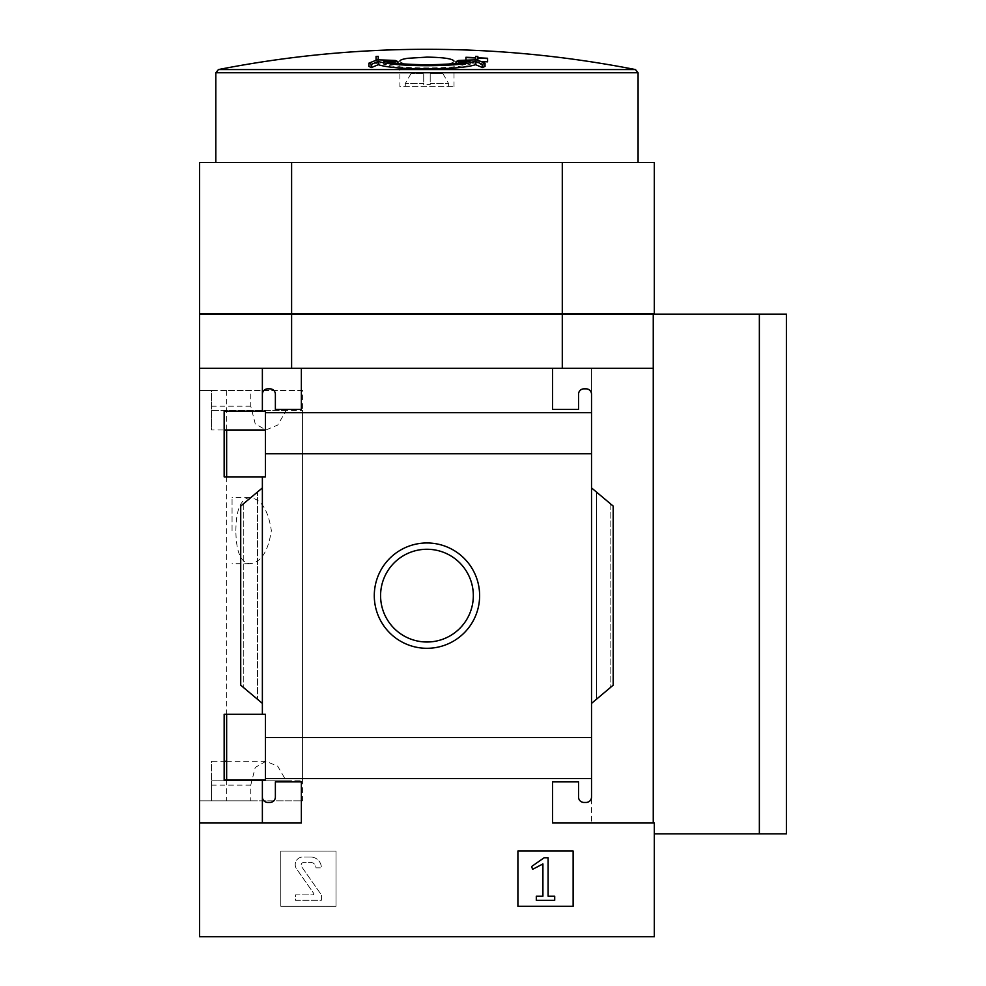 <?xml version="1.0" encoding="UTF-8"?>
<svg xmlns="http://www.w3.org/2000/svg" width="986" height="986" viewBox="0 0 986 986"><rect width="100%" height="100%" fill="white"/><g stroke="black" fill="none" stroke-linecap="round" stroke-linejoin="round"><path stroke-width="0.74" stroke-dasharray="4.93 3.7" d="M302.554 390.468L226.644 390.468L250.764 390.468L250.764 406.158L255.226 423.832L265.9 429.995L277.707 425.065L286.211 410.496L302.554 410.496L302.554 800.817L199.579 800.817L199.579 390.468L199.579 800.817L211.485 800.817L211.485 780.789L302.554 780.789L302.554 390.468L199.579 390.468L211.485 390.468L211.485 410.496L302.554 410.496M226.644 780.025L226.644 800.817L250.764 800.817L250.764 785.115L255.226 767.453L265.9 761.291L277.707 766.208L286.211 780.789L302.554 780.789M226.644 800.817L302.554 800.817M235.876 530.678C236.061 509.91 240.646 498.904 249.606 497.659C260.859 498.596 268.106 509.589 271.36 530.616C268.118 551.741 260.871 562.772 249.606 563.696C240.658 562.525 236.085 551.519 235.876 530.678M291.609 368.271L291.609 314.127L199.579 314.127L199.579 368.271L653.25 368.271L199.579 368.271L262.375 368.271L262.375 411.15L224.155 411.15L224.155 476.867L265.407 476.867L265.407 411.15L224.155 411.15L265.407 411.15L265.407 476.867L224.155 476.867L224.155 411.15L224.155 429.982L211.485 429.982L211.485 390.468L250.764 390.468M286.211 780.789L211.485 780.789L211.485 761.303L224.155 761.303L224.155 780.025L224.155 714.308L265.407 714.308L265.407 780.025L224.155 780.025L265.407 780.025L265.407 714.308L224.155 714.308L224.155 780.025L262.375 780.025L262.375 823.014L199.579 823.014L199.579 936.7L654.322 936.7L654.322 823.014L552.554 823.014L552.554 781.873L578.535 781.873L578.535 797.033A5.411 5.411 0 0 0 583.946 802.444L586.115 802.444A5.411 5.411 0 0 0 591.526 797.033L591.526 778.595L265.407 778.62L265.407 714.308L224.155 714.308M250.764 800.817L211.485 800.817L211.485 761.303M199.579 368.271L199.579 823.014L301.359 823.014L199.579 823.014M265.407 737.503L591.526 737.503L591.526 487.91L610.137 503.526L591.526 487.91L591.526 703.375L613.181 685.196L596.394 699.296L613.181 685.196L613.181 506.077L591.526 487.91L591.526 453.77L265.407 453.806L265.407 411.15L262.375 411.15L262.375 368.271L262.375 411.15M265.407 453.77L265.407 476.867L262.375 476.867L262.375 714.308M224.155 476.867L262.375 476.867M265.407 778.595L265.407 780.025L262.375 780.025L262.375 823.014L301.359 823.014L301.359 781.873L301.359 823.014L301.359 781.873L275.377 781.873L301.359 781.873L275.377 781.873L275.377 797.033A5.411 5.411 0 0 1 269.954 802.444A5.411 5.411 0 0 0 275.377 797.033A5.411 5.411 0 0 1 269.954 802.444L267.798 802.444A5.411 5.411 0 0 1 262.375 797.033L262.375 823.014M374.286 595.643A52.665 52.665 0 0 1 453.289 550.028A52.665 52.665 0 0 1 453.289 641.245A52.665 52.665 0 0 1 374.286 595.643A52.665 52.665 0 0 1 453.289 550.028A52.665 52.665 0 0 1 453.289 641.245A52.665 52.665 0 0 1 374.286 595.643A52.665 52.665 0 0 1 453.289 550.028A52.665 52.665 0 0 1 453.289 641.245A52.665 52.665 0 0 1 374.286 595.643M262.375 487.91L262.375 703.375L257.519 699.296L262.375 703.375L262.375 487.91L240.72 506.077L243.764 503.526L240.72 506.077L240.72 685.196L262.375 703.375M262.375 780.025L262.375 797.033A5.411 5.411 0 0 0 267.798 802.444A5.411 5.411 0 0 1 262.375 797.033M336.004 851.054L280.788 851.054L280.788 906.27L336.004 906.27L336.004 851.054L280.788 851.054L280.788 906.27L336.004 906.27L336.004 851.054M591.526 737.503L591.526 778.595M262.375 394.252A5.411 5.411 0 0 1 267.798 388.841A5.411 5.411 0 0 0 262.375 394.252A5.411 5.411 0 0 1 267.798 388.841L269.954 388.841A5.411 5.411 0 0 1 275.377 394.252A5.411 5.411 0 0 0 269.954 388.841A5.411 5.411 0 0 1 275.377 394.252L275.377 409.412L275.377 394.252L275.377 409.412L301.359 409.412L275.377 409.412L301.359 409.412L301.359 368.271L301.359 409.412L301.359 368.271L262.375 368.271M265.407 412.69L591.526 412.69L591.526 394.252A5.411 5.411 0 0 0 586.115 388.841L583.946 388.841A5.411 5.411 0 0 0 578.535 394.252L578.535 409.412L552.554 409.412L552.554 368.271L301.359 368.271M591.526 412.69L591.526 453.77M654.322 823.014L654.322 833.836L654.322 823.014L591.526 823.014L591.526 797.033A5.411 5.411 0 0 1 586.115 802.444L583.946 802.444A5.411 5.411 0 0 1 578.535 797.033L578.535 781.873L552.554 781.873L552.554 823.014L654.322 823.014M591.526 394.252A5.411 5.411 0 0 0 586.115 388.841L583.946 388.841A5.411 5.411 0 0 0 578.535 394.252L578.535 409.412L578.535 394.252A5.411 5.411 0 0 1 583.946 388.841L586.115 388.841A5.411 5.411 0 0 1 591.526 394.252L591.526 368.271L653.25 368.271L653.25 314.127L653.25 823.014L653.25 368.271M552.554 368.271L552.554 409.412L578.535 409.412L552.554 409.412L552.554 368.271L591.526 368.271L591.526 823.014L552.554 823.014L552.554 781.873L578.535 781.873L578.535 797.033A5.411 5.411 0 0 0 583.946 802.444L586.115 802.444A5.411 5.411 0 0 0 591.526 797.033M596.394 699.296L591.526 703.375L596.394 699.296L596.394 491.989L596.394 699.296M257.519 491.989L243.764 503.526L257.519 491.989L257.519 699.296L257.519 491.989M377.281 59.838L377.281 63.079A1082.443 457.467 90 0 0 368.863 66.444M485.038 66.444A1082.443 457.467 -90 0 0 476.632 63.079A1069.231 969.053 90 0 0 458.589 63.733A1079.066 369.06 90 0 0 455.976 64.842A1068.356 968.252 -90 0 1 470.31 64.226C454.719 69.156 399.281 69.18 383.603 64.226A1068.356 968.252 90 0 1 397.937 64.842A1079.066 369.06 -90 0 0 395.312 63.733A1069.231 969.053 -90 0 0 377.281 63.079M476.632 59.838L476.632 63.079M458.589 60.479L458.589 63.733M455.976 63.375L455.976 64.842M470.31 60.972L470.31 64.226M383.603 60.972L383.603 64.226M397.937 63.375L397.937 64.842M395.312 60.479L395.312 63.733M378.23 56.35L378.23 59.591A1073.544 1073.544 0 0 0 376.06 59.69L376.06 62.759A1070.476 1070.476 0 0 1 378.23 62.66L378.23 59.591M376.06 56.448L376.06 59.69M376.06 60.294L376.06 62.759M378.23 59.863L378.23 62.66M475.671 57.669L475.671 60.922A1072.213 1072.213 0 0 0 465.934 60.516L465.934 60.824A1071.905 1071.905 0 0 1 475.671 61.231L475.671 62.66A1070.476 1070.476 0 0 1 477.84 62.759L477.84 61.329A1071.905 1071.905 0 0 1 480.848 61.477M465.934 57.274L465.934 60.516M465.934 60.171L465.934 60.824M475.671 59.407L475.671 61.231M475.671 59.863L475.671 62.66M477.84 60.294L477.84 62.759M477.84 58.075L477.84 61.329M487.589 61.835L487.589 61.526A1072.213 1072.213 0 0 0 477.84 61.021L477.84 59.69A1073.544 1073.544 0 0 0 475.671 59.591L475.671 60.922M487.589 58.273L487.589 61.526M477.84 57.767L477.84 61.021M477.84 56.448L477.84 59.69M475.671 56.35L475.671 59.591M454.016 86.756L454.016 61.083C455.803 66.198 398.122 66.198 399.885 61.083L399.885 86.756L454.016 86.756L399.885 86.756M426.95 84.599L430.204 84.599L426.95 84.599M430.204 83.514L430.204 84.599L430.204 83.514L448.605 83.514L430.204 83.514L430.204 73.765L430.204 83.514M423.709 83.514L423.709 84.599L423.709 83.514L405.295 83.514L423.709 83.514L423.709 73.765L410.928 73.765L423.709 73.765L423.709 83.514M430.204 73.765L442.985 73.765L430.204 73.765M204.127 313.696L649.774 313.696L204.127 314.127M294.321 313.696L559.592 314.127L294.321 314.127M559.592 313.696L649.774 314.127L559.592 314.127M562.291 368.271L562.291 314.127L786.421 314.127M562.291 314.127L291.609 314.127M291.609 313.696L199.579 313.696L199.579 162.554L654.322 162.554L654.322 313.696L291.609 313.696L291.609 162.554M562.291 313.696L562.291 162.554M426.95 162.554L638.09 162.554L426.95 162.554M380.584 595.643A46.379 46.379 0 0 1 450.146 555.475A46.379 46.379 0 0 1 450.146 635.797A46.379 46.379 0 0 1 380.584 595.643A46.379 46.379 0 0 1 450.146 555.475A46.379 46.379 0 0 1 450.146 635.797A46.379 46.379 0 0 1 380.584 595.643A46.379 46.379 0 0 1 450.146 555.475A46.379 46.379 0 0 1 450.146 635.797A46.379 46.379 0 0 1 380.584 595.643M573.125 851.054L517.909 851.054L517.909 906.27L573.125 906.27L573.125 851.054M544.099 857.771L531.577 866.534L532.637 869.307L542.916 863.946L542.916 896.2L536.31 896.2L536.31 900.317L554.711 900.317L554.711 896.2L548.105 896.2L548.105 857.771L544.099 857.771M310.565 857.007L302.801 857.007A7.58 7.58 0 0 0 296.601 868.937L313.585 893.205A1.085 1.085 0 0 1 312.698 894.906L295.406 894.906L295.406 900.317L321.387 900.317L321.387 894.906L301.63 866.682A2.712 2.712 0 0 1 303.848 862.43L310.565 862.43A5.411 5.411 0 0 1 315.976 867.84L321.387 867.84A10.821 10.821 0 0 0 310.565 857.007L302.801 857.007A7.58 7.58 0 0 0 296.601 868.937L313.585 893.205A1.085 1.085 0 0 1 312.698 894.906L295.406 894.906L295.406 900.317L321.387 900.317L321.387 894.906L301.63 866.682A2.712 2.712 0 0 1 303.848 862.43L310.565 862.43A5.411 5.411 0 0 1 315.976 867.84L321.387 867.84A10.821 10.821 0 0 0 310.565 857.007M591.526 412.666L265.407 412.666L591.526 412.666L591.526 778.62L265.407 778.62L591.526 778.62M591.526 487.91L591.526 703.375M240.72 506.077L240.72 685.196L240.72 506.077M613.181 506.077L613.181 685.196L613.181 506.077M653.25 823.014L653.25 314.127M786.421 833.836L759.356 833.836L759.356 314.127M759.356 833.836L654.322 833.836M286.211 410.496L211.485 410.496L211.485 429.982M232.067 530.678L232.067 497.659L232.067 530.678M218.448 69.562L635.465 69.562M215.823 72.754L638.09 72.754M243.764 503.526L243.764 687.747L243.764 503.526M610.137 503.526L610.137 687.747L610.137 503.526M250.764 785.115L211.485 785.115M250.764 406.158L211.485 406.158M226.644 390.468L226.644 429.982M226.644 476.867L226.644 714.308M591.526 737.479L265.407 737.479L591.526 737.479M591.526 453.806L265.407 453.806L591.526 453.806M410.928 73.765L405.295 83.514L405.295 86.756M442.985 73.765L448.605 83.514L448.605 86.756M265.9 761.303L226.644 761.303M249.606 497.659L232.067 497.659M249.606 563.696L232.067 563.696"/><path stroke-width="1.48" d="M265.407 429.982L224.155 429.982L224.155 476.867L224.155 411.15L265.407 411.15L265.407 476.867L224.155 476.867M224.155 714.308L265.407 714.308L265.407 780.025L224.155 780.025L224.155 714.308L224.155 761.303L226.644 761.303M262.375 780.025L262.375 797.033A5.411 5.411 0 0 0 267.798 802.444L269.954 802.444A5.411 5.411 0 0 0 275.377 797.033L275.377 781.873L301.359 781.873L301.359 823.014L199.579 823.014L199.579 314.127L562.291 314.127L562.291 368.271M199.579 823.014L199.579 936.7L654.322 936.7L654.322 823.014L552.554 823.014L552.554 781.873L578.535 781.873L578.535 797.033A5.411 5.411 0 0 0 583.946 802.444L586.115 802.444A5.411 5.411 0 0 0 591.526 797.033L591.526 778.595L265.407 778.595M374.286 595.643A52.665 52.665 0 0 1 453.289 550.028A52.665 52.665 0 0 1 453.289 641.245A52.665 52.665 0 0 1 374.286 595.643M591.526 778.595L591.526 737.503L265.407 737.503M591.526 737.503L591.526 453.77L265.407 453.77M262.375 476.867L262.375 714.308M262.375 797.033L262.375 823.014M591.526 453.77L591.526 394.252A5.411 5.411 0 0 0 586.115 388.841L583.946 388.841A5.411 5.411 0 0 0 578.535 394.252L578.535 409.412L552.554 409.412L552.554 368.271L199.579 368.271M573.125 851.054L517.909 851.054L517.909 906.27L573.125 906.27L573.125 851.054M591.526 412.69L265.407 412.69M301.359 368.271L301.359 409.412L275.377 409.412L275.377 394.252A5.411 5.411 0 0 0 269.954 388.841L267.798 388.841A5.411 5.411 0 0 0 262.375 394.252L262.375 411.15M262.375 368.271L262.375 394.252M653.25 368.271L552.554 368.271M591.526 394.252L591.526 412.666M591.526 487.91L613.181 506.077L613.181 685.196L591.526 703.375M591.526 778.62L591.526 797.033M262.375 703.375L240.72 685.196L240.72 506.077L262.375 487.91M475.56 61.465A1082.308 457.405 90 0 1 482.425 64.324A1076.367 368.135 -90 0 1 485.038 63.203A1082.443 457.467 -90 0 0 476.632 59.838A1069.231 969.053 90 0 0 458.589 60.479A1079.066 369.06 90 0 0 455.976 61.6A1068.356 968.252 -90 0 1 470.31 60.972C454.632 65.926 399.194 65.902 383.603 60.972A1068.356 968.252 90 0 1 397.937 61.6A1079.066 369.06 -90 0 0 395.312 60.479A1069.231 969.053 -90 0 0 377.281 59.838A1082.443 457.467 90 0 0 368.863 63.203L368.863 66.444A1076.367 368.135 90 0 1 371.488 67.566A1082.308 457.405 -90 0 1 378.341 64.706L378.341 61.465C395.25 67.11 458.564 67.122 475.56 61.465L475.56 64.706C458.65 70.351 395.349 70.376 378.341 64.706M368.863 63.203A1076.367 368.135 90 0 1 371.488 64.324L371.488 67.566M371.488 64.324A1082.308 457.405 -90 0 1 378.341 61.465M475.56 64.706A1082.308 457.405 90 0 1 482.425 67.566A1076.367 368.135 -90 0 1 485.038 66.444L485.038 63.203M482.425 64.324L482.425 67.566M455.976 61.6L455.976 63.375M397.937 61.6L397.937 63.375M376.06 59.517A1070.476 1070.476 0 0 1 378.23 59.407L378.23 56.35A1073.544 1073.544 0 0 0 376.06 56.448L376.06 60.294M465.934 57.582A1071.905 1071.905 0 0 1 475.671 57.977L475.671 59.407A1070.476 1070.476 0 0 1 477.84 59.517L477.84 58.075A1071.905 1071.905 0 0 1 487.589 58.581L487.589 58.273A1072.213 1072.213 0 0 0 477.84 57.767L477.84 56.448A1073.544 1073.544 0 0 0 475.671 56.35L475.671 57.669A1072.213 1072.213 0 0 0 465.934 57.274L465.934 60.171M475.671 57.977L475.671 59.863M477.84 59.517L477.84 60.294M480.848 61.477A1071.905 1071.905 0 0 1 487.589 61.835L487.589 58.581M218.448 69.562A1082.727 1082.727 0 0 1 426.95 49.3C497.117 49.312 566.617 56.066 635.465 69.562L218.448 69.562L215.823 72.754L215.823 162.554M399.885 61.083C400.02 60.01 402.633 59.074 407.736 58.297L426.95 57.126C443.429 57.373 452.451 58.692 454.016 61.083M291.609 368.271L291.609 314.127M653.25 823.014L653.25 314.127L562.291 314.127M653.25 314.127L786.421 314.127L786.421 833.836L759.356 833.836L759.356 314.127M562.291 313.696L654.322 313.696L654.322 162.554L199.579 162.554L199.579 313.696L562.291 313.696L562.291 162.554M291.609 313.696L291.609 162.554M380.584 595.643A46.379 46.379 0 0 1 450.146 555.475A46.379 46.379 0 0 1 450.146 635.797A46.379 46.379 0 0 1 380.584 595.643M544.099 857.771L531.577 866.534L532.637 869.307L542.916 863.946L542.916 896.2L536.31 896.2L536.31 900.317L554.711 900.317L554.711 896.2L548.105 896.2L548.105 857.771L544.099 857.771M654.322 833.836L759.356 833.836M635.465 69.562L638.09 72.754L215.823 72.754M226.644 429.982L226.644 476.867M226.644 714.308L226.644 780.025M638.09 72.754L638.09 162.554"/></g></svg>
